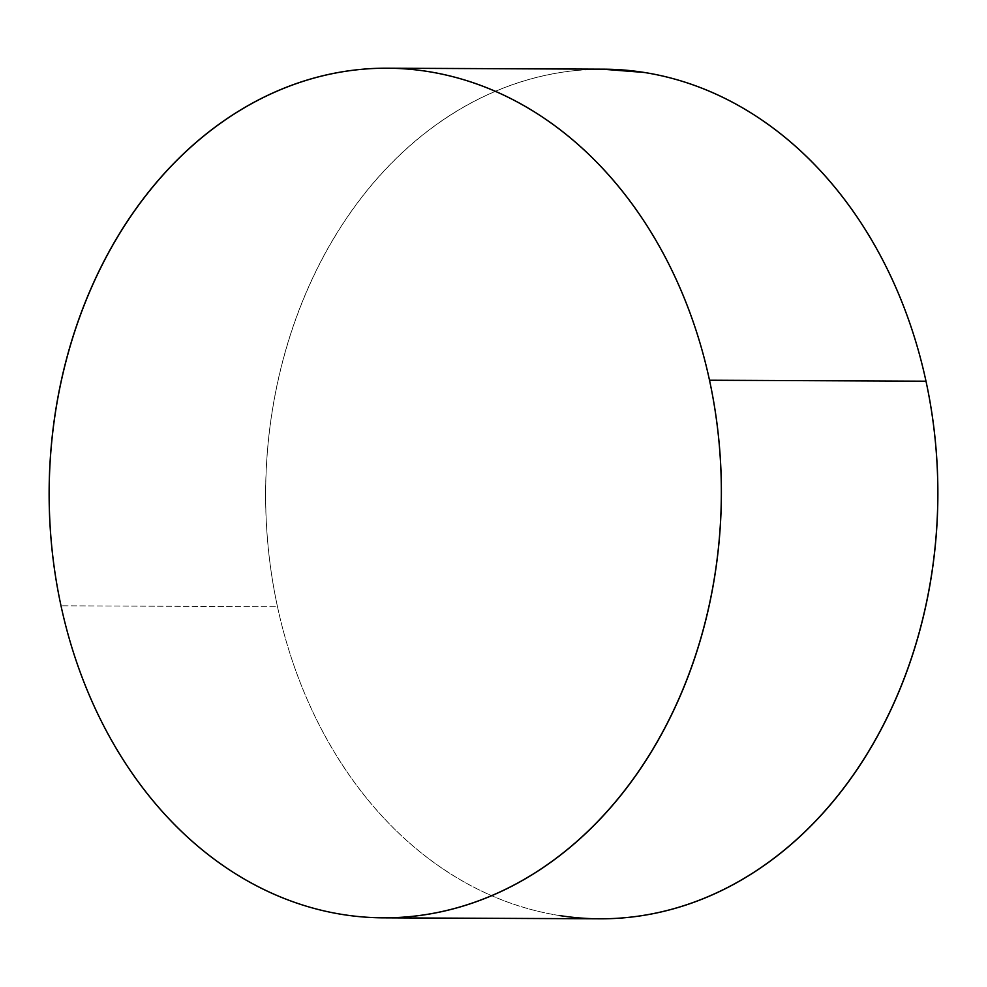 <?xml version="1.0" encoding="UTF-8"?>
<svg xmlns="http://www.w3.org/2000/svg" width="987" height="987" viewBox="0 0 987 987"><rect width="100%" height="100%" fill="white"/><g stroke="black" fill="none" stroke-linecap="round" stroke-linejoin="round"><path stroke-width="0.74" stroke-dasharray="4.93 3.7" d="M603.649 69.176A424.817 336.123 -89.7 0 0 277.495 606.771L61.009 605.796L277.495 606.771A424.817 336.123 -89.7 0 0 599.837 918.798M559.469 915.541C537.57 912.087 516.164 905.98 495.227 897.195C474.291 888.411 454.242 877.122 435.082 863.354C415.909 849.573 397.995 833.559 381.34 815.311C364.672 797.064 349.583 776.929 336.061 754.919C322.539 732.909 310.856 709.443 300.998 684.509C291.14 659.575 283.306 633.666 277.495 606.771C271.672 579.875 267.995 552.523 266.441 524.702C264.898 496.88 265.515 469.133 268.291 441.448C271.067 413.775 275.941 386.694 282.936 360.218C289.931 333.742 298.901 308.376 309.844 284.133C320.787 259.877 333.495 237.201 347.967 216.104C362.439 195.007 378.403 175.883 395.849 158.759C413.294 141.622 431.887 126.805 451.639 114.295C471.379 101.784 491.896 91.828 513.191 84.413C534.485 77.011 556.137 72.298 578.148 70.287L602.144 69.164M383.351 917.824L384.856 917.836"/><path stroke-width="1.48" d="M384.856 917.836L599.837 918.798A424.817 336.123 -89.7 0 0 925.991 381.204L709.505 380.229L925.991 381.204A424.817 336.123 -89.7 0 0 603.649 69.176L387.163 68.202A424.817 336.123 90.3 0 1 709.505 380.229A424.817 336.123 90.3 0 1 383.351 917.824A424.817 336.123 90.3 0 1 61.009 605.796A424.817 336.123 90.3 0 1 387.163 68.202M602.144 69.164L644.017 72.433C665.917 75.876 687.322 81.995 708.259 90.779C729.196 99.564 749.244 110.84 768.404 124.621C787.577 138.402 805.491 154.416 822.159 172.663C838.814 190.91 853.903 211.033 867.425 233.055C880.947 255.065 892.63 278.531 902.488 303.465C912.346 328.4 920.18 354.308 925.991 381.204C931.814 408.087 935.491 435.452 937.045 463.273C938.588 491.094 937.983 518.841 935.207 546.527C932.431 574.2 927.546 601.28 920.55 627.757C913.555 654.233 904.586 679.587 893.642 703.842C882.699 728.098 869.991 750.774 855.519 771.871C841.047 792.968 825.083 812.079 807.637 829.216C790.192 846.352 771.6 861.17 751.847 873.68C732.107 886.19 711.59 896.147 690.295 903.561C669.001 910.964 647.349 915.677 625.339 917.688C603.316 919.711 581.368 918.996 559.469 915.541M61.009 605.796C55.186 578.913 51.509 551.548 49.955 523.727C48.412 495.906 49.017 468.159 51.793 440.473C54.569 412.8 59.454 385.72 66.45 359.243C73.445 332.767 82.414 307.413 93.358 283.158C104.301 258.902 117.009 236.226 131.481 215.129C145.953 194.032 161.917 174.921 179.363 157.784C196.808 140.647 215.4 125.83 235.153 113.32C254.893 100.81 275.41 90.853 296.705 83.439C317.999 76.036 339.651 71.323 361.661 69.312C383.684 67.289 405.632 68.004 427.531 71.459C449.43 74.913 470.836 81.02 491.773 89.805C512.709 98.589 532.758 109.878 551.918 123.646C571.091 137.427 589.005 153.441 605.66 171.689C622.328 189.936 637.417 210.071 650.939 232.081C664.461 254.091 676.144 277.557 686.002 302.491C695.86 327.425 703.694 353.334 709.505 380.229C715.328 407.125 719.005 434.477 720.559 462.298C722.102 490.12 721.485 517.867 718.709 545.552C715.933 573.225 711.059 600.306 704.064 626.782C697.069 653.258 688.099 678.624 677.156 702.867C666.213 727.123 653.505 749.799 639.033 770.896C624.561 791.993 608.597 811.117 591.151 828.241C573.706 845.378 555.113 860.195 535.361 872.705C515.621 885.216 495.104 895.172 473.809 902.587C452.515 909.989 430.863 914.702 408.852 916.713C386.83 918.737 364.882 918.021 342.982 914.567C321.083 911.124 299.678 905.005 278.741 896.221C257.804 887.436 237.756 876.16 218.596 862.379C199.423 848.598 181.509 832.584 164.841 814.337C148.186 796.09 133.097 775.967 119.575 753.945C106.053 731.935 94.37 708.469 84.512 683.535C74.654 658.6 66.82 632.692 61.009 605.796"/></g></svg>
